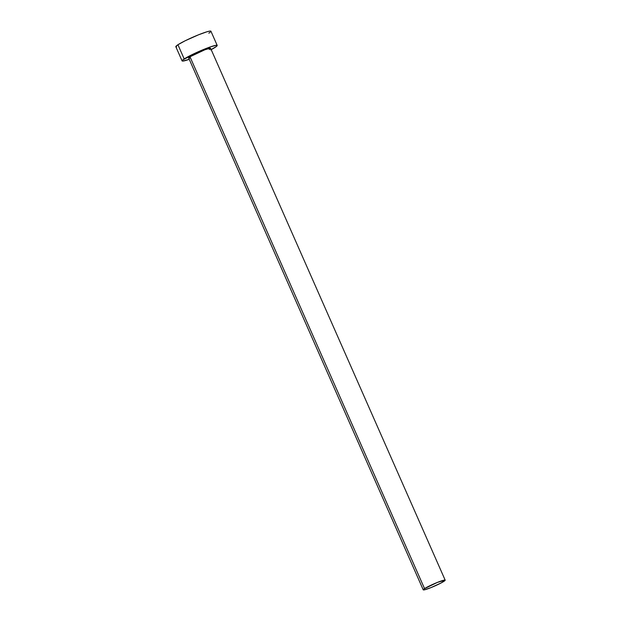 <?xml version="1.0" encoding="UTF-8"?>
<svg xmlns="http://www.w3.org/2000/svg" width="621" height="621" viewBox="0 0 621 621"><rect width="100%" height="100%" fill="white"/><g stroke="black" fill="none" stroke-linecap="round" stroke-linejoin="round"><path stroke-width="0.93" d="M445.179 580.161L210.612 48.329A11.993 1.149 156.2 0 0 202.112 50.86A11.993 1.149 156.2 0 0 189.987 56.775L424.554 588.615A11.993 1.149 -23.8 0 1 436.679 582.7A11.993 1.149 -23.8 0 1 445.179 580.161A11.993 1.149 -23.8 0 1 443.86 581.388A11.993 1.149 -23.8 0 1 431.727 587.303A11.993 1.149 -23.8 0 1 423.235 589.841A11.993 1.149 -23.8 0 1 424.554 588.615L189.987 56.775L204.876 49.781L210.17 48.213L210.558 48.531L209.293 49.556M217.195 45.426L210.93 31.229A19.189 1.84 156.2 0 0 197.338 35.288A19.189 1.84 156.2 0 0 177.932 44.751L184.196 58.948A19.189 1.84 -23.8 0 1 203.603 49.478A19.189 1.84 -23.8 0 1 217.195 45.426A19.189 1.84 -23.8 0 1 215.083 47.39A19.189 1.84 -23.8 0 1 211.187 49.641M210.853 31.555L210.224 31.05L207.026 31.749L198.58 34.784L185.19 40.761L177.932 44.751A19.189 1.84 156.2 0 0 175.821 46.715L182.085 60.905A19.189 1.84 -23.8 0 1 184.196 58.948L177.932 44.751L175.906 46.381L176.535 46.886M210.698 49.897L216.418 46.443L217.133 45.349L216.481 45.248L210.868 46.722L198.021 51.869L182.861 59.888L182.163 60.579L182.791 61.083L189.25 59.321A19.189 1.84 -23.8 0 1 182.085 60.905M189.925 57.986L189.11 58.118M188.706 58.048L189.987 56.775A11.993 1.149 156.2 0 0 188.668 58.001L423.235 589.841M208.819 33.192L210.162 32.245M424.554 588.615L423.281 589.632L424.492 589.826L430.951 587.621L441.12 582.964L445.141 580.115L437.456 582.382L424.554 588.615"/></g></svg>
